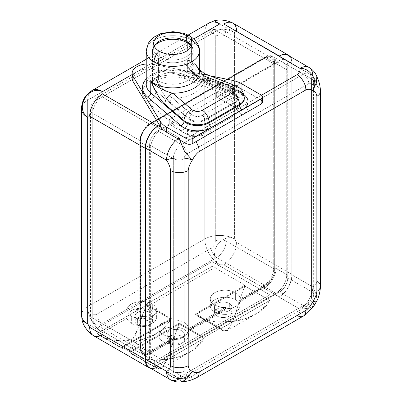 <?xml version="1.0" encoding="UTF-8"?>
<svg xmlns="http://www.w3.org/2000/svg" width="402" height="402" viewBox="0 0 402 402"><rect width="100%" height="100%" fill="white"/><g stroke="black" fill="none" stroke-linecap="round" stroke-linejoin="round"><path stroke-width="0.3" stroke-dasharray="2.01 1.51" d="M181.965 381.9L179.408 378.744L158.418 366.624L158.081 366.815A18.196 10.502 120 0 1 150.901 368.433A18.196 10.502 120 0 0 158.081 366.82L102.555 334.76C101.595 333.992 101.595 333.208 102.555 332.419A21.065 12.166 60 0 1 87.661 306.615A21.065 12.16 0 0 0 81.49 315.218A21.065 12.16 180 0 1 87.661 306.615L204.799 238.984L204.799 32.572L87.661 100.204L87.661 306.615A21.065 12.166 -120 0 0 102.555 332.419L127.102 318.243C125.54 312.238 134.549 307.038 143.69 308.671L219.698 264.787A21.065 12.166 60 0 1 204.799 238.984L87.661 306.615L87.661 100.204L204.799 32.572L204.799 238.984A21.065 12.16 180 0 1 234.592 238.984L234.592 32.572L217.794 22.668C212.829 19.798 213.462 20.231 219.698 23.969C213.462 20.231 212.829 19.798 217.794 22.668L234.592 32.572C234.798 31.341 235.477 30.949 236.627 31.396L292.148 63.456A18.196 10.502 120 0 0 289.958 56.426A18.196 10.502 120 0 1 292.148 63.456L292.148 274.561L292.148 63.456L236.627 31.396C235.477 30.949 234.798 31.341 234.592 32.572A21.065 12.16 0 0 0 204.799 32.572A21.065 12.16 180 0 1 234.592 32.572L234.592 238.984L236.627 242.501L234.592 238.984A21.065 12.16 0 0 0 204.799 238.984A21.065 12.166 -120 0 0 219.698 264.787L223.758 264.787L279.284 296.842A18.196 10.502 120 0 0 292.148 274.561L236.627 242.501A18.196 10.502 -60 0 1 223.758 264.787L299.937 309.158L308.746 308.259L314.133 305.676L308.746 308.259L299.937 309.158C300.334 311.585 299.374 313.701 297.063 315.505L190.407 377.086A12.447 7.186 -120 0 0 196.633 377.699A12.447 7.186 -120 0 1 190.407 377.086C187.277 378.418 183.613 378.97 179.408 378.744A18.196 10.502 -60 0 1 170.312 379.644M158.081 366.815L102.555 334.76C101.595 333.992 101.595 333.208 102.555 332.419L83.797 321.786L102.555 332.419L103.545 331.846L154.68 361.368L269.842 294.882L218.708 265.355L143.69 308.671A14.844 8.568 180 0 1 152.323 311.113A14.844 8.568 180 0 1 152.323 323.228A14.844 8.568 180 0 1 131.333 323.228A14.844 8.568 180 0 1 127.102 318.243L103.545 331.846L97.098 328.122L212.261 261.637L218.708 265.355L219.698 264.787C214.361 260.858 213.13 255.099 216.01 247.516C219.351 239.637 228.668 235.421 234.592 238.984C228.668 235.421 219.351 239.637 216.01 247.516C213.13 255.099 214.361 260.858 219.698 264.787L223.758 264.787A18.196 10.502 -60 0 0 236.627 242.501L292.148 274.561A18.196 10.502 120 0 1 279.284 296.842L278.948 297.038L299.937 309.158A18.196 10.502 120 0 0 312.801 286.872C315.103 286.003 316.454 284.119 316.866 281.209A12.447 7.186 180 0 1 320.51 286.294L320.51 286.294A12.447 7.186 180 0 0 316.866 281.209C316.454 284.119 315.103 286.003 312.801 286.872L291.812 274.757L291.812 63.652L312.801 75.767L316.816 76.405L312.801 75.767C315.103 79.294 316.454 82.747 316.866 86.123L316.866 281.209L316.866 86.123C316.454 82.747 315.103 79.294 312.801 75.767L291.812 63.652L291.812 274.757A18.196 10.502 -60 0 1 279.284 296.837A18.196 10.502 -60 0 0 291.812 274.757L312.801 286.872A18.196 10.502 -60 0 1 299.937 309.158C300.334 311.585 299.374 313.701 297.063 315.505L190.407 377.086C187.277 378.418 183.613 378.97 179.408 378.744L158.418 366.624L158.081 366.815A18.196 10.502 -60 0 1 149.323 367.523M149.881 312.424A8.673 5.005 0 0 0 137.62 312.424A8.673 5.005 0 0 0 137.62 319.505A8.673 5.005 0 0 0 149.881 319.505A8.673 5.005 0 0 0 149.881 312.424A8.673 5.005 0 0 0 140.434 311.339A8.673 5.005 0 0 0 135.082 315.967A8.673 5.005 0 0 0 137.62 319.505L137.62 324.977A8.673 5.005 180 0 1 135.082 321.439A8.673 5.005 180 0 1 140.434 316.816A8.673 5.005 180 0 1 149.881 317.897L149.881 312.424L149.881 317.897A8.673 5.005 180 0 1 149.881 324.977A8.673 5.005 180 0 1 137.62 324.977A8.673 5.005 180 0 1 137.62 317.897A8.673 5.005 180 0 1 149.881 317.897A8.673 5.005 180 0 1 152.423 321.439A8.673 5.005 180 0 1 147.072 326.062A8.673 5.005 180 0 1 137.62 324.977L137.62 319.505A8.673 5.005 0 0 0 147.072 320.59A8.673 5.005 0 0 0 152.423 315.967A8.673 5.005 0 0 0 149.881 312.424M131.333 323.228A14.844 8.568 180 0 1 127.102 318.243L126.987 317.173L128.298 313.198L132.007 310.103L143.69 308.671A14.844 8.568 180 0 1 152.323 311.113L152.323 304.073A14.844 8.568 0 0 0 140.348 301.606A14.844 8.568 0 0 0 127.062 309.279A14.844 8.568 0 0 0 126.987 310.133A14.844 8.568 0 0 0 131.333 316.193L131.333 323.228L131.333 316.193A14.844 8.568 0 0 0 147.509 318.052A14.844 8.568 0 0 0 156.674 310.133A14.844 8.568 0 0 0 152.323 304.073L152.323 311.113A14.844 8.568 180 0 1 156.674 317.173A14.844 8.568 180 0 1 147.509 325.087A14.844 8.568 180 0 1 131.333 323.228M188.488 328.776A14.844 8.568 0 0 0 184.151 322.449A14.844 8.568 0 0 0 163.157 322.449A14.844 8.568 0 0 0 163.157 334.57A14.844 8.568 0 0 0 174.121 337.072L149.82 351.102L102.219 323.62L127.062 309.279A14.844 8.568 0 0 0 131.333 316.193A14.844 8.568 0 0 0 152.323 316.193A14.844 8.568 0 0 0 152.323 304.073A14.844 8.568 0 0 0 140.348 301.606L216.653 257.556L264.25 285.038L239.949 299.068A14.844 8.568 0 0 0 235.612 292.736A14.844 8.568 0 0 0 214.618 292.736A14.844 8.568 0 0 0 214.618 304.857A14.844 8.568 0 0 0 225.582 307.364L188.488 328.776A14.844 8.568 0 0 0 188.498 328.509A14.844 8.568 0 0 0 184.151 322.449L184.151 329.484A14.844 8.568 180 0 1 188.498 335.544A14.844 8.568 180 0 1 179.332 343.464A14.844 8.568 180 0 1 163.157 341.605L163.157 334.57A14.844 8.568 0 0 0 174.121 337.072L176.237 338.509A14.844 8.568 0 0 0 188.272 331.565L188.488 328.776L225.582 307.364L226.597 307.872L188.422 329.911L188.488 328.776M184.151 329.484A14.844 8.568 180 0 1 184.151 341.605A14.844 8.568 180 0 1 163.157 341.605A14.844 8.568 180 0 1 163.157 329.484A14.844 8.568 180 0 1 184.151 329.484L184.151 322.449A14.844 8.568 0 0 0 167.976 320.59A14.844 8.568 0 0 0 158.81 328.509A14.844 8.568 0 0 0 163.157 334.57L163.157 341.605A14.844 8.568 180 0 1 158.81 335.544A14.844 8.568 180 0 1 167.976 327.63A14.844 8.568 180 0 1 184.151 329.484M169.609 337.976A8.673 5.005 0 0 0 181.875 337.976A8.673 5.005 0 0 0 181.875 330.896A8.673 5.005 0 0 0 169.609 330.896A8.673 5.005 0 0 0 169.609 337.976A8.673 5.005 0 0 0 179.061 339.062A8.673 5.005 0 0 0 184.412 334.434A8.673 5.005 0 0 0 181.875 330.896L181.875 336.368A8.673 5.005 180 0 1 184.412 339.906A8.673 5.005 180 0 1 179.061 344.534A8.673 5.005 180 0 1 169.609 343.449L169.609 337.976L169.609 343.449A8.673 5.005 180 0 1 169.609 336.368A8.673 5.005 180 0 1 181.875 336.368A8.673 5.005 180 0 1 181.875 343.449A8.673 5.005 180 0 1 169.609 343.449A8.673 5.005 180 0 1 167.071 339.906A8.673 5.005 180 0 1 172.423 335.283A8.673 5.005 180 0 1 181.875 336.368L181.875 330.896A8.673 5.005 0 0 0 172.423 329.811A8.673 5.005 0 0 0 167.071 334.434A8.673 5.005 0 0 0 169.609 337.976M235.612 299.776A14.844 8.568 180 0 1 239.959 305.832A14.844 8.568 180 0 1 230.793 313.751A14.844 8.568 180 0 1 214.618 311.892L214.618 304.857A14.844 8.568 0 0 0 225.582 307.364L227.698 308.801A14.844 8.568 0 0 0 239.733 301.852L239.949 299.068A14.844 8.568 0 0 0 239.959 298.797A14.844 8.568 0 0 0 235.612 292.736L235.612 299.776A14.844 8.568 180 0 1 235.612 311.892A14.844 8.568 180 0 1 214.618 311.892A14.844 8.568 180 0 1 214.618 299.776A14.844 8.568 180 0 1 235.612 299.776L235.612 292.736A14.844 8.568 0 0 0 219.437 290.882A14.844 8.568 0 0 0 210.271 298.797A14.844 8.568 0 0 0 214.618 304.857L214.618 311.892A14.844 8.568 180 0 1 210.271 305.832A14.844 8.568 180 0 1 219.437 297.917A14.844 8.568 180 0 1 235.612 299.776M217.06 310.58A8.673 5.005 0 0 0 229.326 310.58A8.673 5.005 0 0 0 229.326 303.5A8.673 5.005 0 0 0 217.06 303.5A8.673 5.005 0 0 0 217.06 310.58A8.673 5.005 0 0 0 226.512 311.666A8.673 5.005 0 0 0 231.864 307.038A8.673 5.005 0 0 0 229.326 303.5L229.326 308.972A8.673 5.005 180 0 1 231.864 312.51A8.673 5.005 180 0 1 226.512 317.138A8.673 5.005 180 0 1 217.06 316.052L217.06 310.58L217.06 316.052A8.673 5.005 180 0 1 217.06 308.972A8.673 5.005 180 0 1 229.326 308.972A8.673 5.005 180 0 1 229.326 316.052A8.673 5.005 180 0 1 217.06 316.052A8.673 5.005 180 0 1 214.522 312.51A8.673 5.005 180 0 1 219.874 307.887A8.673 5.005 180 0 1 229.326 308.972L229.326 303.5A8.673 5.005 0 0 0 219.874 302.415A8.673 5.005 0 0 0 214.522 307.038A8.673 5.005 0 0 0 217.06 310.58M239.883 300.199L239.949 299.068L264.25 285.038A0.668 0.387 60 0 1 264.727 285.857L239.883 300.199L239.883 300.671L264.727 286.324A14.653 8.457 120 0 0 275.084 268.385L275.084 63.531A14.653 8.457 120 0 0 264.727 57.551L150.293 123.62A14.653 8.457 120 0 0 139.931 141.564L139.931 346.413A14.653 8.457 120 0 0 150.293 352.393L175.136 338.052L175.136 337.579L150.293 351.926A14.075 8.125 -60 0 1 140.338 346.177A0.668 0.387 0 0 0 140.534 345.906A0.668 0.387 0 0 0 140.338 345.63A13.407 7.738 120 0 0 143.117 351.765A13.407 7.738 120 0 0 149.82 351.102L102.219 323.62A7.663 4.422 60 0 1 96.802 314.238L211.236 248.17A7.663 4.422 -120 0 0 216.653 257.556L264.25 285.038A13.407 7.738 120 0 0 273.732 268.616A0.668 0.387 0 0 0 274.682 268.616A14.075 8.125 -60 0 1 264.727 285.857A0.668 0.387 -120 0 0 264.25 285.038A13.407 7.738 120 0 0 273.732 268.616L226.13 241.135A13.407 7.738 -60 0 1 216.653 257.556A13.407 7.738 120 0 0 226.13 241.135A7.663 4.422 0 0 0 215.296 241.135A5.744 3.316 -60 0 1 211.236 248.17A5.744 3.316 120 0 0 215.296 241.135L215.296 36.286A5.744 3.316 120 0 0 211.236 33.939L96.802 100.008A5.744 3.316 120 0 0 92.736 107.043L92.736 311.892A5.744 3.316 120 0 0 96.802 314.238A5.744 3.316 -60 0 1 92.736 311.892A7.663 4.422 0 0 0 90.495 315.022A7.663 4.422 0 0 0 92.736 318.148A13.407 7.738 120 0 0 95.515 324.283A13.407 7.738 120 0 0 102.219 323.62L216.653 257.556A7.663 4.422 60 0 1 211.236 248.17L96.802 314.238A7.663 4.422 -120 0 0 102.219 323.62A13.407 7.738 -60 0 1 95.515 324.283A13.407 7.738 -60 0 1 92.736 318.148L140.338 345.63A13.407 7.738 120 0 0 143.117 351.765A13.407 7.738 120 0 0 149.82 351.102A0.668 0.387 60 0 1 150.293 351.926A0.668 0.387 -120 0 0 149.82 351.102L174.121 337.072L175.136 337.579L150.293 351.926A14.075 8.125 -60 0 1 140.338 346.177L140.338 141.328A14.075 8.125 -60 0 1 150.293 124.087L264.727 58.019A14.075 8.125 -60 0 1 274.682 63.767L274.682 268.616A14.075 8.125 -60 0 1 264.727 285.857L239.883 300.199M127.062 309.279A14.844 8.568 180 0 1 140.348 301.606L127.062 309.279M176.237 338.509L175.136 338.052L150.293 352.393A0.668 0.387 -120 0 0 150.765 353.212L176.237 338.509A14.844 8.568 0 0 0 188.272 331.565L227.698 308.801A14.844 8.568 0 0 0 239.733 301.852L265.199 287.149L275.898 293.324L161.468 359.393L150.765 353.212L176.237 338.509M188.422 330.379L188.272 331.565L227.698 308.801L226.597 308.339L188.422 330.379L226.597 308.339L226.597 307.872L188.422 329.911L188.422 330.379M239.883 300.671L239.733 301.852L265.199 287.149A0.668 0.387 60 0 1 264.727 286.324L239.883 300.671M275.084 268.385A14.653 8.457 -60 0 1 264.727 286.324A0.668 0.387 -120 0 0 265.199 287.149A15.321 8.844 120 0 0 276.033 268.385A0.668 0.387 -0 0 0 275.084 268.385A0.668 0.387 180 0 1 276.033 268.385L276.033 63.531A0.668 0.387 0 0 0 275.084 63.531L275.084 268.385M264.727 57.551A14.653 8.457 -60 0 1 275.084 63.531A0.668 0.387 180 0 1 276.033 63.531A15.321 8.844 120 0 0 272.863 56.521A15.321 8.844 120 0 0 265.199 57.28A0.668 0.387 -120 0 0 264.863 57.245A0.668 0.387 -120 0 0 264.727 57.551A0.668 0.387 60 0 1 264.863 57.245A0.668 0.387 60 0 1 265.199 57.28L150.765 123.344A0.668 0.387 -120 0 0 150.433 123.313A0.668 0.387 -120 0 0 150.293 123.62L264.727 57.551M139.931 141.564A14.653 8.457 -60 0 1 150.293 123.62A0.668 0.387 60 0 1 150.433 123.313A0.668 0.387 60 0 1 150.765 123.344A15.321 8.844 120 0 0 139.931 142.112A0.668 0.387 180 0 1 139.735 141.836A0.668 0.387 180 0 1 139.931 141.564A0.668 0.387 -0 0 0 139.735 141.836A0.668 0.387 -0 0 0 139.931 142.112L139.931 346.961A0.668 0.387 180 0 1 139.735 346.685A0.668 0.387 180 0 1 139.931 346.413L139.931 141.564M150.293 352.393A14.653 8.457 -60 0 1 139.931 346.413A0.668 0.387 0 0 0 139.735 346.685A0.668 0.387 0 0 0 139.931 346.961A15.321 8.844 120 0 0 143.107 353.971A15.321 8.844 120 0 0 150.765 353.212A0.668 0.387 60 0 1 150.293 352.393M150.765 353.212A15.321 8.844 -60 0 1 143.107 353.971A15.321 8.844 -60 0 1 139.931 346.961L150.634 353.137A15.321 8.844 120 0 0 153.805 360.152A15.321 8.844 120 0 0 161.468 359.393L150.765 353.212M287.747 65.214A11.492 6.633 120 0 0 279.621 60.521L216.653 96.877L216.653 92.189L169.252 119.555L169.252 124.243L157.74 130.891A11.492 6.633 120 0 0 149.614 144.961L149.614 357.634A11.492 6.633 120 0 0 157.74 362.323L279.621 291.958A11.492 6.633 120 0 0 287.747 277.882L287.747 65.214L311.449 78.898A11.492 6.633 120 0 0 309.068 73.636A11.492 6.633 120 0 0 303.324 74.204L279.621 60.521A11.492 6.633 -60 0 1 285.37 59.953A11.492 6.633 -60 0 1 287.747 65.214L311.449 78.898L311.449 291.566L287.747 277.882A11.492 6.633 -60 0 1 279.621 291.958L303.324 305.641L181.443 376.006L157.74 362.323A11.492 6.633 -60 0 1 151.996 362.89A11.492 6.633 -60 0 1 149.614 357.634L173.317 371.312L173.317 158.644L149.614 144.961A11.492 6.633 -60 0 1 157.74 130.891L181.443 144.574L195.658 136.363A9.578 5.527 180 0 1 187.533 134.801L187.533 130.107L169.252 119.555L216.653 92.189L234.934 102.741L234.934 107.434A9.578 5.527 180 0 1 237.642 112.123L303.324 74.204L279.621 60.521L216.653 96.877L234.934 107.434L216.653 96.877L216.653 92.189L234.934 102.741A9.578 5.527 180 0 1 234.934 110.56L247.19 103.485A20.015 11.552 0 0 0 239.165 97.163L189.724 77.963A30.306 17.497 0 0 0 151.378 80.109A30.306 17.497 0 0 0 147.66 102.249L180.915 130.791A20.015 11.552 0 0 0 191.865 135.424L201.075 130.107A9.578 5.527 180 0 1 187.533 130.107A9.578 5.527 0 0 0 201.075 130.107L247.19 103.485A20.015 11.552 180 0 1 242.145 114.922L211.673 132.514A9.96 5.749 60 0 1 204.633 120.314A10.055 5.804 180 0 1 189.181 119.449L155.926 90.907A20.346 11.748 180 0 1 152.458 84.35A20.346 11.748 180 0 1 163.242 73.978A20.346 11.748 180 0 1 184.166 74.601A9.96 4.538 111.2 0 0 186.116 79.114A9.96 4.538 111.2 0 0 189.724 77.963A30.306 17.497 0 0 0 151.378 80.109A30.306 17.497 0 0 0 147.66 102.249A9.96 6.749 130.6 0 0 155.926 90.907A9.96 6.749 -49.4 0 1 147.66 102.249L180.915 130.791A9.96 6.749 130.6 0 0 189.181 119.449A9.96 6.749 -49.4 0 1 180.915 130.791A20.015 11.552 0 0 0 191.865 135.424A20.015 11.552 0 0 0 211.673 132.514A20.015 11.552 180 0 1 191.865 135.424L190.407 136.268C187.277 137.605 183.613 138.157 179.408 137.926L160.72 127.138L179.408 137.926A18.196 10.502 120 0 0 177.965 138.851A18.196 10.502 -60 0 1 179.408 137.926L179.609 139.801L179.408 137.926C183.613 138.157 187.277 137.605 190.407 136.268L201.075 130.107L201.075 134.801L234.934 115.253L234.934 110.56L201.075 130.107L201.075 134.801A9.578 5.527 180 0 1 195.658 136.363A9.578 5.527 180 0 1 187.533 134.801L187.533 130.107L169.252 119.555L169.252 124.243L187.533 134.801L169.252 124.243L157.74 130.891L181.443 144.574A11.492 6.633 120 0 0 173.317 158.644L149.614 144.961L149.614 357.634L173.317 371.312A11.492 6.633 120 0 0 175.694 376.573A11.492 6.633 120 0 0 181.443 376.006L157.74 362.323L279.621 291.958L303.324 305.641A11.492 6.633 120 0 0 311.449 291.566L287.747 277.882L287.747 65.214M161.468 359.393A15.321 8.844 -60 0 1 150.634 353.137L150.634 148.288A15.321 8.844 -60 0 1 161.468 129.519L275.898 63.456A15.321 8.844 -60 0 1 286.732 69.712L286.732 274.561A15.321 8.844 -60 0 1 275.898 293.324L161.468 359.393M257.109 97.756L247.19 103.485L261.491 95.229L257.109 97.756L241.803 88.922L257.109 97.756M195.92 141.685A12.447 7.186 -120 0 0 190.407 136.268A12.447 7.186 -120 0 1 195.92 141.685M132.152 78.405A16.281 9.397 180 0 1 136.921 71.762A16.281 9.397 180 0 1 153.805 69.536L231.693 85.254A26.813 15.482 180 0 1 241.803 88.922L241.803 83.837L241.803 88.922A26.813 15.482 180 0 0 231.693 85.254L153.805 69.536L153.805 64.451A16.281 9.397 0 0 0 146.233 64.013A16.281 9.397 0 0 1 153.805 64.451L209.789 75.752L153.805 64.451L153.805 69.536A16.281 9.397 180 0 0 136.921 71.762L193.824 38.909L136.921 71.762A16.281 9.397 180 0 0 132.76 75.867M261.169 100.103L261.169 95.023L261.169 100.103A4.789 2.764 180 0 1 262.571 102.058M102.555 93.947L158.081 126.007M231.693 80.174L231.693 85.254L231.693 80.174M146.233 78.983A30.306 17.497 180 0 1 189.724 72.878L239.165 92.078A20.015 11.552 180 0 1 243.848 94.616A20.015 11.552 0 0 0 239.165 92.078L189.724 72.878A30.306 17.497 0 0 0 146.233 78.983M235.2 85.621A9.578 4.362 -68.8 0 1 237.079 89.958L208.558 78.882A9.578 4.362 -68.8 0 0 206.683 74.546A9.578 4.362 -68.8 0 1 208.558 78.882C203.261 77.29 196.287 70.933 187.639 59.813L187.639 71.621A26.572 15.341 180 0 0 160.318 70.807A26.572 15.341 180 0 0 146.233 84.35A26.572 15.341 180 0 1 160.318 70.807A26.572 15.341 180 0 1 187.639 71.621A3.734 1.703 111.2 0 0 188.372 73.31A3.734 1.703 111.2 0 0 189.724 72.878A3.734 1.703 -68.8 0 1 188.372 73.31A3.734 1.703 -68.8 0 1 187.639 71.621L237.079 90.822A3.734 1.703 111.2 0 0 237.813 92.51A3.734 1.703 111.2 0 0 239.165 92.078A3.734 1.703 -68.8 0 1 237.813 92.51A3.734 1.703 -68.8 0 1 237.079 90.822A16.281 9.397 180 0 1 244.255 98.188A16.281 9.397 180 0 0 237.079 90.822L187.639 71.621L187.639 59.813L196.945 67.018L199.382 69.998L196.945 67.018L187.639 59.813C196.287 70.933 203.261 77.29 208.558 78.882L237.079 89.958L237.079 90.822L237.079 89.958A16.281 9.397 180 0 1 244.27 97.756M187.639 59.813A26.572 15.341 180 0 1 191.598 61.697L191.598 40.195A26.572 15.341 0 0 0 162.639 36.868A26.572 15.341 0 0 0 146.233 51.044A26.572 15.341 180 0 1 162.639 36.868A26.572 15.341 180 0 1 191.598 40.195L191.598 61.697A26.572 15.341 180 0 1 199.382 72.541A26.572 15.341 180 0 0 191.598 61.697A26.572 15.341 180 0 0 187.639 59.813M172.775 93.224C166.202 91.772 154.82 86.239 150.76 81.103M189.613 35.808A9.578 5.527 -60 0 1 191.598 40.195A26.572 15.341 180 0 1 199.382 51.044M191.352 46.185A19.15 11.055 180 0 1 191.96 48.944A19.15 11.055 180 0 1 180.136 59.159A19.15 11.055 180 0 1 159.267 56.762L159.267 51.24L159.267 56.762A19.15 11.055 180 0 1 153.654 48.944A19.15 11.055 180 0 1 154.262 46.185A19.15 11.055 0 0 0 159.267 56.762A3.352 1.935 120 0 0 158.418 59.35A20.346 11.748 180 0 1 152.458 51.044A20.346 11.748 180 0 1 154.267 46.2A20.346 11.748 0 0 0 152.458 51.044A20.346 11.748 0 0 0 158.418 59.35A3.352 1.935 -60 0 1 159.267 56.762A19.15 11.055 0 0 0 182.307 58.546A19.15 11.055 0 0 0 191.352 46.185M186.659 41.311A3.352 1.935 120 0 0 186.503 41.2A3.352 1.935 120 0 0 186.352 41.125A3.352 1.935 -60 0 1 186.503 41.2A3.352 1.935 -60 0 1 186.659 41.311M191.347 46.2A20.346 11.748 180 0 1 193.156 51.044A20.346 11.748 180 0 1 180.593 61.898A20.346 11.748 180 0 1 158.418 59.35A20.346 11.748 0 0 0 180.593 61.898A20.346 11.748 0 0 0 193.156 51.044A20.346 11.748 0 0 0 191.347 46.2M172.775 98.304C168.594 96.028 162.976 89.626 155.921 79.099L155.926 90.907A20.346 11.748 180 0 1 152.458 84.35A20.346 11.748 180 0 1 163.242 73.978A20.346 11.748 180 0 1 184.166 74.601L184.166 62.797C192.779 73.883 199.754 80.239 205.08 81.862L233.602 92.942L233.602 93.802L184.166 74.601L184.166 62.797A20.346 11.748 180 0 1 187.196 64.235L187.196 50.722L187.196 64.235A20.346 11.748 180 0 1 193.156 72.541A20.346 11.748 180 0 1 180.593 83.395A20.346 11.748 180 0 1 158.418 80.852L158.418 59.35L158.418 80.852A20.346 11.748 180 0 1 155.926 79.099C162.976 89.626 168.594 96.028 172.775 98.304A30.401 17.552 0 0 0 203.211 80.732L194.06 73.053L184.166 62.797A20.346 11.748 180 0 1 187.196 64.235A20.346 11.748 180 0 1 193.156 72.541A20.346 11.748 180 0 1 180.593 83.395A20.346 11.748 180 0 1 158.418 80.852A20.346 11.748 180 0 1 155.926 79.099C161.72 91.817 166.408 99.49 169.991 102.123A3.352 2.271 -49.4 0 1 172.775 98.304L191.96 114.776A6.703 3.869 0 0 0 202.261 115.349L232.733 97.756A6.703 3.869 0 0 0 231.733 91.812L203.211 80.732A3.352 1.528 -68.8 0 1 204.422 80.345A3.352 1.528 -68.8 0 1 205.08 81.862C199.754 80.239 192.779 73.883 184.166 62.797L194.06 73.053L203.211 80.732A30.401 17.552 180 0 1 172.775 98.304L191.96 114.776A3.352 2.271 130.6 0 0 189.181 118.59L169.991 102.123C166.408 99.49 161.72 91.817 155.921 79.099L155.926 90.907L189.181 119.449L189.181 118.59L169.991 102.123M205.08 81.862L233.602 92.942A3.352 1.528 111.2 0 0 232.949 91.425A3.352 1.528 111.2 0 0 231.733 91.812L203.211 80.732M189.181 118.59A10.055 5.804 0 0 0 204.633 119.454L204.633 120.314A10.055 5.804 180 0 1 189.181 119.449L189.181 118.59A3.352 2.271 -49.4 0 1 191.96 114.776A6.703 3.869 0 0 0 202.261 115.349A3.352 1.935 60 0 1 204.633 119.454A10.055 5.804 180 0 1 189.181 118.59M202.261 115.349L232.733 97.756A3.352 1.935 60 0 1 235.105 101.862L204.633 119.454A3.352 1.935 -120 0 0 202.261 115.349M235.105 101.862L204.633 119.454L204.633 120.314L235.105 102.721L235.105 101.862A10.055 5.804 0 0 0 238.049 97.756A10.055 5.804 0 0 0 233.602 92.942L233.602 93.802A10.055 5.804 180 0 1 238.049 98.621A10.055 5.804 180 0 1 235.105 102.721L204.633 120.314A9.96 5.749 -120 0 0 211.673 132.514L242.145 114.922A9.96 5.749 60 0 1 235.105 102.721A9.96 5.749 -120 0 0 242.145 114.922A20.015 11.552 0 0 0 247.19 103.485A20.015 11.552 0 0 0 239.165 97.163A9.96 4.538 -68.8 0 1 235.557 98.314A9.96 4.538 -68.8 0 1 233.602 93.802A9.96 4.538 111.2 0 0 235.557 98.314A9.96 4.538 111.2 0 0 239.165 97.163L189.724 77.963A9.96 4.538 -68.8 0 1 186.116 79.114A9.96 4.538 -68.8 0 1 184.166 74.601L233.602 93.802A10.055 5.804 180 0 1 238.049 98.621A10.055 5.804 180 0 1 235.105 102.721L235.105 101.862A3.352 1.935 -120 0 0 232.733 97.756A6.703 3.869 0 0 0 231.733 91.812A3.352 1.528 -68.8 0 1 232.949 91.425A3.352 1.528 -68.8 0 1 233.602 92.942A10.055 5.804 180 0 1 238.049 97.756A10.055 5.804 180 0 1 235.105 101.862M316.887 300.912L316.429 294.952L312.801 286.872L316.429 294.952L316.887 300.912M320.51 91.189A12.447 7.186 0 0 0 316.866 86.123A12.447 7.186 0 0 1 320.51 91.204M279.284 56.034A18.196 10.502 -60 0 1 291.812 63.652A18.196 10.502 -60 0 0 288.043 55.32M309.032 67.441A18.196 10.502 -60 0 1 312.801 75.767M232.848 23.065L232.858 23.07A18.196 10.502 -60 0 1 236.627 31.396M209.166 22.929A21.065 12.166 -120 0 0 204.799 32.572A21.065 12.166 60 0 1 209.166 22.929M92.023 90.556A21.065 12.166 -120 0 0 87.661 100.204A21.065 12.166 60 0 1 92.023 90.556M81.49 108.801A21.065 12.16 180 0 1 87.661 100.204A21.065 12.16 0 0 0 81.49 108.801M303.304 316.113L303.289 316.123A12.447 7.186 60 0 1 297.063 315.505M218.708 265.355L269.842 294.882L269.842 300.42L245.054 286.108L245.054 285.184L212.261 266.255L212.261 261.637L218.708 265.355M146.554 305.048L97.128 333.585A44.054 25.437 120 0 0 97.173 333.625L97.098 328.122L212.261 261.637L212.261 266.255L146.549 304.193L146.554 305.048L97.128 333.585L146.554 305.048L146.549 304.193L212.261 266.255L245.054 285.184L245.054 286.108L269.842 300.42L269.842 294.882L154.68 361.368L97.098 328.122L97.098 333.665L121.866 347.881L171.207 319.394L146.509 305.138A44.054 25.437 120 0 0 146.549 305.058A44.054 25.437 120 0 1 146.509 305.138L171.342 319.429L121.891 347.981L97.098 333.665L121.891 347.981L121.891 347.057L129.891 351.675L129.891 352.594L154.68 366.91L154.68 361.368L154.68 366.91L204.131 338.358L204.131 337.439L220.391 328.047L220.391 328.972L269.842 300.42L220.391 328.972L195.603 314.655L245.054 286.108L195.603 314.655L195.603 313.736L245.054 285.184L195.603 313.736L220.391 328.047L204.131 337.439L179.342 323.123L129.891 351.675L121.891 347.057L171.342 318.505L146.549 304.193L171.342 318.505L171.342 319.429L146.554 305.048L171.207 319.394L162.674 329.61L151.554 336.162L136.353 341.61L130.419 348.338L126.73 350.368L121.866 347.881L171.207 319.394L162.644 329.64L151.499 336.188L137.459 341.082L129.072 349.539L124.595 349.856M146.534 305.033L97.108 333.57C99.716 336.816 111.555 340.524 117.469 340.63C123.982 341.127 128.645 340.811 131.459 339.675C133.966 338.529 136.067 334.987 137.75 329.042C139.338 324.56 143.263 311.63 146.534 305.033L137.941 328.479L132.962 338.755L121.891 340.861L112.399 339.941L101.028 336.248M97.128 333.585A44.054 25.437 120 0 0 97.173 333.625L121.866 347.881M220.386 328.921L269.727 300.435L245.014 286.169L195.673 314.65L220.386 328.921L269.727 300.435L259.612 311.696L247.783 317.851L232.698 321.55L229.145 328.61L225.678 331.283L220.386 328.921L195.673 314.65C199.075 318.258 212.809 324.067 232.698 321.55C252.587 319.082 266.32 308.57 269.727 300.435L245.014 286.169C241.089 294.003 237.019 310.088 232.698 321.55C237.019 310.088 241.089 294.003 245.014 286.169L195.673 314.65M220.391 328.047L195.603 313.736L195.603 314.655L220.391 328.972L220.391 328.047M171.342 318.505L121.891 347.057L121.891 347.981L171.342 319.429L171.342 318.505M129.891 351.675L179.342 323.123L179.342 324.047L129.891 352.594L129.891 351.675M154.68 366.91L129.891 352.594L179.342 324.047L204.131 338.358L154.68 366.91M154.705 366.84L204.045 338.353L179.332 324.087L129.992 352.574L154.705 366.84L204.045 338.353L193.935 349.614L182.106 355.77L167.016 359.468L163.463 366.534L160.001 369.207L154.705 366.84L129.992 352.574C133.394 356.177 147.127 361.986 167.016 359.468C186.91 357.001 200.643 346.489 204.045 338.353L179.332 324.087C175.408 331.921 171.337 348.011 167.016 359.468C171.337 348.011 175.408 331.921 179.332 324.087L129.992 352.574M179.342 323.123L204.131 337.439L204.131 338.358L179.342 324.047L179.342 323.123M156.232 368.096L161.498 368.549L167.016 359.468L144.75 358.88L131.946 354.077M221.914 330.178L227.18 330.63L232.698 321.55L210.432 320.962L197.623 316.153M102.555 334.76A18.196 10.502 -60 0 1 93.46 335.665L93.45 335.655M311.449 297.822L311.449 85.149A7.663 4.422 -0 0 0 313.691 82.023A7.663 4.422 -0 0 0 311.449 78.898L311.449 291.566A7.663 4.422 180 0 1 313.691 294.691A7.663 4.422 180 0 1 311.449 297.822A3.829 2.211 -60 0 1 308.741 302.51L186.86 372.88A3.829 2.211 -60 0 1 184.151 371.312L184.151 158.644A3.829 2.211 -60 0 1 186.86 153.956L308.741 83.586A3.829 2.211 -60 0 1 311.449 85.149L311.449 297.822A7.663 4.422 0 0 0 313.691 294.691A7.663 4.422 0 0 0 311.449 291.566A11.492 6.633 -60 0 1 303.324 305.641L181.443 376.006A11.492 6.633 -60 0 1 175.694 376.573A11.492 6.633 -60 0 1 173.317 371.312L173.317 158.644A11.492 6.633 -60 0 1 181.443 144.574L303.324 74.204A11.492 6.633 -60 0 1 309.068 73.636A11.492 6.633 -60 0 1 311.449 78.898A7.663 4.422 180 0 1 313.691 82.023A7.663 4.422 180 0 1 311.449 85.149A3.829 2.211 120 0 0 308.741 83.586A7.663 4.422 -120 0 0 303.324 74.204A7.663 4.422 60 0 1 308.741 83.586L186.86 153.956A7.663 4.422 -120 0 0 181.443 144.574A7.663 4.422 60 0 1 186.86 153.956A3.829 2.211 120 0 0 184.151 158.644A7.663 4.422 180 0 1 173.317 158.644A7.663 4.422 0 0 0 184.151 158.644L184.151 371.312A7.663 4.422 180 0 1 173.317 371.312A7.663 4.422 -0 0 0 184.151 371.312A3.829 2.211 120 0 0 186.86 372.88A7.663 4.422 60 0 1 185.272 376.388A7.663 4.422 60 0 1 181.443 376.006A7.663 4.422 -120 0 0 185.272 376.388A7.663 4.422 -120 0 0 186.86 372.88L308.741 302.51A7.663 4.422 60 0 1 307.153 306.017A7.663 4.422 60 0 1 303.324 305.641A7.663 4.422 -120 0 0 307.153 306.017A7.663 4.422 -120 0 0 308.741 302.51A3.829 2.211 120 0 0 311.449 297.822M195.658 136.363L237.642 112.123A9.578 5.527 180 0 1 234.934 115.253L201.075 134.801A9.578 5.527 180 0 1 195.658 136.363M234.934 110.56A9.578 5.527 0 0 0 237.738 106.651A9.578 5.527 0 0 0 234.934 102.741L234.934 107.434A9.578 5.527 180 0 1 237.738 111.344A9.578 5.527 180 0 1 237.642 112.123A9.578 5.527 180 0 1 234.934 115.253L234.934 110.56M276.033 268.385A15.321 8.844 -60 0 1 265.199 287.149L275.898 293.324A15.321 8.844 120 0 0 286.732 274.561L276.033 268.385L276.033 63.531L286.732 69.712L286.732 274.561L276.033 268.385M265.199 57.28A15.321 8.844 -60 0 1 272.863 56.521A15.321 8.844 -60 0 1 276.033 63.531L286.732 69.712A15.321 8.844 120 0 0 283.561 62.697A15.321 8.844 120 0 0 275.898 63.456L265.199 57.28L150.765 123.344L161.468 129.519L275.898 63.456L265.199 57.28M139.931 142.112A15.321 8.844 -60 0 1 150.765 123.344L161.468 129.519A15.321 8.844 120 0 0 150.634 148.288L139.931 142.112L139.931 346.961L150.634 353.137L150.634 148.288L139.931 142.112M273.732 268.616L273.732 63.767A0.668 0.387 0 0 0 274.682 63.767L274.682 268.616A0.668 0.387 180 0 1 273.732 268.616L226.13 241.135L226.13 36.286L273.732 63.767L273.732 268.616M215.296 36.286L215.296 241.135A7.663 4.422 180 0 1 226.13 241.135L226.13 36.286A7.663 4.422 0 0 0 215.296 36.286A7.663 4.422 180 0 1 226.13 36.286A13.407 7.738 120 0 0 223.356 30.15A13.407 7.738 120 0 0 216.653 30.813A7.663 4.422 -120 0 0 212.819 30.431A7.663 4.422 -120 0 0 211.236 33.939A5.744 3.316 -60 0 1 215.296 36.286M96.802 100.008L211.236 33.939A7.663 4.422 60 0 1 212.819 30.431A7.663 4.422 60 0 1 216.653 30.813L102.219 96.877A7.663 4.422 -120 0 0 98.389 96.5A7.663 4.422 -120 0 0 96.802 100.008A7.663 4.422 60 0 1 98.389 96.5A7.663 4.422 60 0 1 102.219 96.877A13.407 7.738 120 0 0 92.736 113.299A7.663 4.422 180 0 1 90.495 110.173A7.663 4.422 180 0 1 92.736 107.043A5.744 3.316 -60 0 1 96.802 100.008M92.736 311.892L92.736 107.043A7.663 4.422 0 0 0 90.495 110.173A7.663 4.422 0 0 0 92.736 113.299L92.736 318.148A7.663 4.422 180 0 1 90.495 315.022A7.663 4.422 180 0 1 92.736 311.892M140.338 345.63L140.338 140.78L92.736 113.299L92.736 318.148L140.338 345.63A0.668 0.387 180 0 1 140.534 345.906A0.668 0.387 180 0 1 140.338 346.177L140.338 141.328A0.668 0.387 0 0 0 140.534 141.052A0.668 0.387 0 0 0 140.338 140.78L140.338 345.63M149.82 124.364A13.407 7.738 120 0 0 140.338 140.78A0.668 0.387 180 0 1 140.534 141.052A0.668 0.387 180 0 1 140.338 141.328A14.075 8.125 -60 0 1 150.293 124.087A0.668 0.387 60 0 1 150.157 124.394A0.668 0.387 60 0 1 149.82 124.364A13.407 7.738 120 0 0 140.338 140.78L92.736 113.299A13.407 7.738 -60 0 1 102.219 96.877L149.82 124.364L264.25 58.295L216.653 30.813L102.219 96.877L149.82 124.364A0.668 0.387 -120 0 0 150.157 124.394A0.668 0.387 -120 0 0 150.293 124.087L264.727 58.019A0.668 0.387 60 0 1 264.586 58.325A0.668 0.387 60 0 1 264.25 58.295L149.82 124.364M273.732 63.767A13.407 7.738 120 0 0 270.953 57.632A13.407 7.738 120 0 0 264.25 58.295A0.668 0.387 -120 0 0 264.586 58.325A0.668 0.387 -120 0 0 264.727 58.019A14.075 8.125 -60 0 1 274.682 63.767A0.668 0.387 180 0 1 273.732 63.767A13.407 7.738 120 0 0 270.953 57.632A13.407 7.738 120 0 0 264.25 58.295L216.653 30.813A13.407 7.738 -60 0 1 223.356 30.15A13.407 7.738 -60 0 1 226.13 36.286L273.732 63.767M126.987 317.133L126.987 310.133M156.674 317.173L156.674 310.133M188.498 335.544L188.498 328.509M158.81 335.544L158.81 328.509M184.412 339.906L184.412 334.434M167.071 339.906L167.071 334.434M239.959 305.832L239.959 298.797M210.271 305.832L210.271 298.797M231.864 312.51L231.864 307.038M214.522 312.51L214.522 307.038M90.495 315.022C90.736 319.444 92.41 322.53 95.515 324.283L143.117 351.765C141.675 351.268 140.816 349.313 140.534 345.906L140.534 141.052C140.203 135.635 145.293 126.816 150.157 124.394L264.586 58.325C268.792 56.873 270.918 56.642 270.953 57.632L223.356 30.15C220.311 28.336 216.804 28.431 212.819 30.431L98.389 96.5C93.44 99.721 90.807 104.274 90.495 110.173L90.495 315.022M283.561 62.697L272.863 56.521C271.747 55.225 269.079 55.466 264.863 57.245L150.433 123.313C144.896 126.153 139.434 135.62 139.735 141.836L139.735 346.685C140.017 350.69 141.137 353.117 143.107 353.971L153.805 360.152M285.37 59.953L309.068 73.636C311.379 75.043 312.841 77.078 313.444 79.732L313.691 294.691C313.459 299.596 311.284 303.369 307.153 306.017L185.272 376.388C182.191 378.161 179.001 378.227 175.694 376.573L151.996 362.89M162.493 39.627C157.72 40.848 151.79 46.748 152.458 51.044L152.458 84.35C151.599 84.812 152.619 83.732 155.529 81.109L160.936 78.601C167.348 76.219 178.744 76.109 186.116 79.114L235.557 98.314L238.391 100.003L238.049 97.756C237.321 94.269 235.622 92.153 232.949 91.425L204.422 80.345L201.362 78.837L192.246 71.104L193.156 72.541L193.156 51.044C193.704 48.084 191.483 44.803 186.503 41.2L183.126 39.627M146.233 84.35C146.001 81.827 147.886 79.063 151.891 76.053L158.669 72.797C162.991 71.335 167.77 70.596 173.001 70.586C178.744 70.657 183.865 71.561 188.372 73.31L237.813 92.51C240.391 93.47 242.356 94.882 243.697 96.756L244.27 98.621M196.814 66.878L199.382 69.481M191.96 43.421L191.96 48.944M153.654 43.421L153.654 48.944M146.233 59.26L188.181 35.039M100.178 335.781L124.123 349.604M157.167 333.343L128.665 349.795M190.332 351.921L161.182 368.75M156.921 368.539L133.062 354.765M256.014 314.002L226.864 330.831M222.597 330.62L198.744 316.846M237.738 106.651L237.738 111.344M135.082 321.439L135.082 315.967M152.423 321.439L152.423 315.967"/><path stroke-width="0.6" d="M158.081 366.815A18.196 10.502 -60 0 1 145.554 359.197L166.544 371.312C168.845 370.443 170.197 368.559 170.609 365.654L170.609 170.564A12.447 7.186 0 0 0 188.211 170.564C188.538 167.393 189.895 163.941 192.277 160.212C189.895 163.941 188.538 167.393 188.211 170.564L188.211 365.654C188.538 368.443 189.895 370.332 192.277 371.312C194.317 372.885 196.628 373.111 199.211 372.001L305.867 310.424C308.445 308.555 310.761 305.656 312.801 301.731C315.183 297.998 316.535 294.545 316.866 291.375L316.866 96.289C316.535 93.495 315.183 91.611 312.801 90.626C310.761 89.053 308.445 88.827 305.867 89.937A12.447 7.186 60 0 0 297.063 74.692C299.374 72.883 300.334 70.767 299.937 68.34C300.334 70.767 299.374 72.883 297.063 74.692L261.491 95.229L297.063 74.692A12.447 7.186 60 0 1 305.867 89.937L199.211 151.514C196.628 153.383 194.317 156.283 192.277 160.212L184.573 151.484L179.609 139.801L184.573 151.484L192.277 160.212C187.206 157.097 171.358 157.207 166.544 160.212A18.196 10.502 -60 0 1 177.965 138.851A18.196 10.502 120 0 0 166.544 160.212L145.554 148.092A18.196 10.502 -60 0 1 158.081 126.007L158.418 125.806L160.72 127.138A26.813 15.482 180 0 1 160.292 126.479L160.292 121.394A26.813 15.482 0 0 0 166.644 127.233L166.644 132.313L186.01 143.499L186.01 138.414A4.789 2.764 0 0 0 192.784 138.414L192.784 143.499L261.169 104.012L261.169 98.932A4.789 2.764 0 0 0 262.571 96.977L262.571 102.058A4.789 2.764 180 0 1 261.169 104.012L261.169 98.932L192.784 138.414L192.784 143.499A4.789 2.764 180 0 1 186.01 143.499L186.01 138.414L166.644 127.233L166.644 132.313A26.813 15.482 180 0 1 160.72 127.138A26.813 15.482 0 0 0 166.644 132.313L186.01 143.499A4.789 2.764 0 0 0 192.784 143.499L261.169 104.012A4.789 2.764 0 0 0 261.169 100.103M312.801 75.767A18.196 10.502 120 0 0 309.032 67.441C312.701 69.636 315.299 72.636 316.831 76.45L317.52 78.204C319.278 82.093 320.273 86.425 320.51 91.204A12.447 7.186 0 0 1 316.866 96.289A12.447 7.186 0 0 0 320.51 91.204L320.51 286.294A12.447 7.186 180 0 1 316.866 291.375C316.535 294.545 315.183 297.998 312.801 301.731C310.761 305.656 308.445 308.555 305.867 310.424A12.447 7.186 60 0 1 303.289 316.123L196.633 377.699A12.447 7.186 -120 0 0 199.211 372.001C196.628 373.111 194.317 372.885 192.277 371.312C187.206 381.116 171.358 380.764 166.544 371.312L145.554 359.197L145.554 148.092L145.554 359.197A18.196 10.502 -60 0 0 149.323 367.523L170.312 379.644A18.196 10.502 -60 0 1 166.544 371.312C171.358 380.764 187.206 381.116 192.277 371.312C189.895 370.332 188.538 368.443 188.211 365.654A12.447 7.186 180 0 1 170.609 365.654L170.609 170.564C170.197 167.187 168.845 163.735 166.544 160.212C168.845 163.735 170.197 167.187 170.609 170.564A12.447 7.186 0 0 0 188.211 170.564L188.211 365.654A12.447 7.186 180 0 1 170.609 365.654C170.197 368.559 168.845 370.443 166.544 371.312A18.196 10.502 120 0 0 170.312 379.644C174.046 381.719 177.945 382.468 182.016 381.895L183.88 381.614C188.121 381.186 192.372 379.885 196.633 377.699A12.447 7.186 -120 0 0 196.633 377.699A12.447 7.186 -120 0 0 199.211 372.001L305.867 310.424A12.447 7.186 60 0 1 303.289 316.123L306.294 314.078L313.078 307.007L316.836 301.043C318.932 296.681 320.158 291.767 320.51 286.294A12.447 7.186 180 0 1 316.866 291.375L316.866 96.289C316.535 93.495 315.183 91.611 312.801 90.626L316.495 82.315L316.816 76.405L316.495 82.315L312.801 90.626C310.761 89.053 308.445 88.827 305.867 89.937L199.211 151.514A12.447 7.186 -120 0 0 195.92 141.685A12.447 7.186 -120 0 1 199.211 151.514C196.628 153.383 194.317 156.283 192.277 160.212C187.206 157.097 171.358 157.207 166.544 160.212L145.554 148.092A18.196 10.502 -60 0 1 158.081 126.007L158.418 125.806L160.72 127.138A26.813 15.482 180 0 1 160.292 126.479L133.062 81.511A16.281 9.397 180 0 1 132.76 75.867M288.38 55.124A18.196 10.502 120 0 0 279.284 56.029L223.758 23.969A18.196 10.502 -60 0 1 232.858 23.07L288.38 55.124A18.196 10.502 120 0 1 289.958 56.426A18.196 10.502 120 0 0 279.284 56.029L278.948 56.22L299.937 68.34C310.525 67.787 318.756 81.335 312.801 90.626C318.756 81.335 310.525 67.787 299.937 68.34A18.196 10.502 -60 0 1 309.032 67.441A18.196 10.502 120 0 0 299.937 68.34L223.758 23.969L219.698 23.969L193.824 38.909L219.698 23.969L223.758 23.969A18.196 10.502 -60 0 1 232.858 23.07A18.196 10.502 -60 0 1 236.627 31.396L236.627 31.396M241.803 83.837L261.169 95.023L241.803 83.837A26.813 15.482 0 0 0 231.693 80.174L209.789 75.752L231.693 80.174A26.813 15.482 0 0 1 241.803 83.837M262.571 96.977A4.789 2.764 0 0 0 261.169 95.023A4.789 2.764 0 0 1 261.169 98.932L192.784 138.414A4.789 2.764 0 0 1 186.01 138.414L166.644 127.233A26.813 15.482 0 0 1 160.292 121.394L133.062 76.425L133.062 81.511A16.281 9.397 180 0 1 132.152 78.405L132.152 73.325A16.281 9.397 0 0 0 133.062 76.425L160.292 121.394L160.292 126.479L133.062 81.511L133.062 76.425A16.281 9.397 0 0 1 146.233 64.013A16.281 9.397 0 0 0 132.152 73.325M102.555 93.947A18.196 10.502 -60 0 0 89.691 116.228C88.54 115.781 87.862 116.173 87.661 117.404C81.304 112.289 80.611 105.47 85.581 96.942C90.726 90.666 96.385 88.887 102.555 91.601L132.152 74.516L102.555 91.601C101.595 92.395 101.595 93.174 102.555 93.947L158.081 126.007A18.196 10.502 120 0 0 145.217 148.288L89.691 116.228C88.54 115.781 87.862 116.173 87.661 117.404A21.065 12.16 180 0 1 81.49 108.801A21.065 12.16 0 0 0 87.661 117.404L87.661 323.816A21.065 12.16 180 0 1 81.49 315.218A21.065 12.16 0 0 0 87.661 323.816L89.691 327.334L145.217 359.393L145.217 148.288L89.691 116.228A18.196 10.502 -60 0 1 102.555 93.947C101.595 93.174 101.595 92.395 102.555 91.601A21.065 12.166 -120 0 0 92.023 90.556A21.065 12.166 60 0 1 102.555 91.601C96.385 88.887 90.726 90.666 85.581 96.942C80.611 105.47 81.304 112.289 87.661 117.404L87.661 323.816L82.264 320.876C83.445 325.288 86.244 329.565 90.666 333.695L93.46 335.665A18.196 10.502 -60 0 1 89.691 327.334L87.661 323.816L82.264 320.876L81.49 315.218L81.49 108.801C81.752 100.847 85.264 94.761 92.023 90.556L146.233 59.26M147.66 97.163A30.306 17.497 180 0 1 146.233 78.983A30.306 17.497 0 0 0 147.66 97.163A3.734 2.533 130.6 0 0 150.76 92.912A26.572 15.341 180 0 1 146.233 84.35L146.233 51.044A26.572 15.341 0 0 0 154.016 61.888L154.016 83.39A26.572 15.341 180 0 1 150.76 81.109L150.76 92.912A3.734 2.533 -49.4 0 1 147.66 97.163L180.915 125.71L147.66 97.163M243.848 94.616A20.015 11.552 180 0 1 242.145 109.836L211.673 127.429A20.015 11.552 180 0 1 180.915 125.71A20.015 11.552 0 0 0 211.673 127.429L242.145 109.836A20.015 11.552 0 0 0 243.848 94.616M244.27 98.621A16.281 9.397 180 0 1 239.502 105.264L239.502 104.404A16.281 9.397 0 0 0 244.27 97.756L244.27 98.621A16.281 9.397 180 0 0 244.255 98.188A16.281 9.397 180 0 1 244.27 98.621A16.281 9.397 180 0 1 239.502 105.264A3.734 2.156 -120 0 0 242.145 109.836A3.734 2.156 60 0 1 239.502 105.264L209.035 122.856A3.734 2.156 -120 0 0 211.673 127.429A3.734 2.156 60 0 1 209.035 122.856A16.281 9.397 180 0 1 184.015 121.454A3.734 2.533 -49.4 0 1 180.915 125.71A3.734 2.533 130.6 0 0 184.015 121.454L150.76 92.912L184.015 121.454L184.015 120.595L164.83 104.128C161.267 101.53 156.574 93.857 150.76 81.103L150.76 92.912A26.572 15.341 180 0 1 146.233 84.35M196.814 66.878C198.724 69.194 199.578 71.084 199.382 72.541A26.572 15.341 180 0 1 182.975 86.716A26.572 15.341 180 0 1 154.016 83.39A26.572 15.341 180 0 1 150.76 81.109C156.574 93.857 161.267 101.53 164.83 104.128A9.578 6.487 -49.4 0 1 172.775 93.224L191.96 109.691A9.578 6.487 130.6 0 0 184.015 120.595L164.83 104.128A9.578 6.487 -49.4 0 1 172.775 93.224L191.96 109.691A6.703 3.869 0 0 0 202.261 110.269L232.733 92.676A6.703 3.869 0 0 0 231.733 86.726L203.211 75.651A30.401 17.552 180 0 1 172.775 93.224A30.401 17.552 0 0 0 203.211 75.651A9.578 4.362 -68.8 0 1 206.678 74.546A9.578 4.362 -68.8 0 1 206.683 74.546A9.578 4.362 -68.8 0 0 203.211 75.651L199.382 69.998L203.211 75.651L231.733 86.726A9.578 4.362 -68.8 0 1 235.2 85.621A9.578 4.362 111.2 0 0 231.733 86.726A6.703 3.869 0 0 1 232.733 92.676A9.578 5.527 60 0 1 239.502 104.404A9.578 5.527 -120 0 0 232.733 92.676L202.261 110.269A9.578 5.527 60 0 1 209.035 121.997A9.578 5.527 -120 0 0 202.261 110.269A6.703 3.869 0 0 1 191.96 109.691A9.578 6.487 -49.4 0 0 184.015 120.595A16.281 9.397 0 0 0 209.035 121.997L209.035 122.856L239.502 105.264L239.502 104.404L209.035 121.997L209.035 122.856A16.281 9.397 180 0 1 184.015 121.454L184.015 120.595A16.281 9.397 180 0 0 209.035 121.997L239.502 104.404A16.281 9.397 180 0 0 244.27 97.756A16.281 9.397 0 0 0 237.079 89.958A9.578 4.362 111.2 0 0 235.2 85.621L205.583 74.053L203.357 72.732L199.382 69.481M150.76 81.103C154.82 86.239 166.202 91.772 172.775 93.224M199.382 51.044L199.382 72.541A26.572 15.341 180 0 1 182.975 86.716A26.572 15.341 180 0 1 154.016 83.39L154.016 61.888A26.572 15.341 0 0 0 182.975 65.214A26.572 15.341 0 0 0 199.382 51.044A26.572 15.341 0 0 0 191.598 40.195A9.578 5.527 120 0 0 189.613 35.808A9.578 5.527 120 0 0 186.352 35.607A9.578 5.527 -60 0 1 189.613 35.808C196.553 40.602 199.804 45.682 199.382 51.044A26.572 15.341 180 0 1 182.975 65.214A26.572 15.341 180 0 1 154.016 61.888A9.578 5.527 -60 0 1 159.267 51.24A19.15 11.055 0 0 0 186.352 51.24A19.15 11.055 0 0 0 186.352 35.607L186.352 41.125A19.15 11.055 180 0 1 191.352 46.185A19.15 11.055 0 0 0 186.352 41.125L186.352 35.607A19.15 11.055 0 0 0 165.478 33.21A19.15 11.055 0 0 0 153.654 43.421A19.15 11.055 0 0 0 159.267 51.24A19.15 11.055 0 0 0 180.136 53.637A19.15 11.055 0 0 0 191.96 43.421A19.15 11.055 0 0 0 186.352 35.607A19.15 11.055 0 0 0 159.267 35.607A19.15 11.055 0 0 0 159.267 51.24A9.578 5.527 120 0 0 154.016 61.888A26.572 15.341 180 0 1 146.233 51.044L148.273 43.361L149.72 41.17L153.951 37.135L160.85 33.607L172.94 31.652L184.131 33.391L189.613 35.808M154.262 46.185A19.15 11.055 180 0 1 167.765 38.28A19.15 11.055 180 0 1 186.352 41.125A19.15 11.055 0 0 0 183.126 39.627A19.15 11.055 0 0 0 162.493 39.627A19.15 11.055 0 0 0 154.262 46.185M154.267 46.2A20.346 11.748 180 0 1 187.196 42.733A3.352 1.935 120 0 0 186.659 41.311A3.352 1.935 -60 0 1 187.196 42.733A20.346 11.748 180 0 1 191.347 46.2A20.346 11.748 0 0 0 187.196 42.733L187.196 50.722L187.196 42.733A20.346 11.748 0 0 0 154.267 46.2M312.801 301.731L316.887 300.912L312.801 301.731L314.208 305.585L312.801 301.731M279.284 56.034A18.196 10.502 -60 0 1 288.043 55.32L309.032 67.441M188.181 35.039L209.166 22.929L214.452 20.768L219.698 23.969A21.065 12.166 -120 0 0 209.166 22.929A21.065 12.166 60 0 1 219.698 23.969L214.452 20.768C218.869 19.582 223.969 19.869 229.753 21.633L232.858 23.07M158.081 126.002A18.196 10.502 120 0 0 145.217 148.288L145.217 359.393A18.196 10.502 120 0 0 150.901 368.433A18.196 10.502 120 0 1 148.981 367.719A18.196 10.502 120 0 1 145.217 359.393L89.691 327.334A18.196 10.502 -60 0 0 93.46 335.665L148.981 367.719M170.312 379.644A18.196 10.502 120 0 0 179.408 378.744L181.97 381.9L186.925 378.669L192.277 371.312L186.925 378.669L181.965 381.9M303.289 316.123A12.447 7.186 60 0 1 297.063 315.505M102.555 334.76A18.196 10.502 -60 0 1 93.46 335.665M235.2 85.621C239.28 87.782 243.18 88.988 244.27 97.756"/></g></svg>
